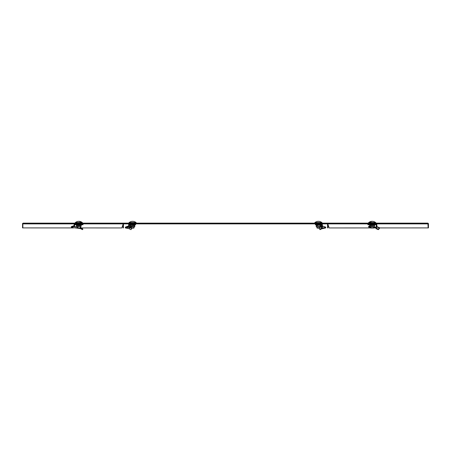 <?xml version="1.0" encoding="UTF-8"?>
<svg xmlns="http://www.w3.org/2000/svg" width="451" height="451" viewBox="0 0 451 451"><rect width="100%" height="100%" fill="white"/><g stroke="black" fill="none" stroke-linecap="round" stroke-linejoin="round"><path stroke-width="0.68" d="M22.962 223.888L23.091 223.561L427.909 223.561L428.151 227.907L428.45 227.907L379.629 227.924L428.151 227.907M22.849 227.907L73.485 227.924L22.849 227.907L22.849 223.888L427.909 223.888M23.091 223.561L23.091 223.138L427.909 223.138L427.909 223.561M329.134 227.941L370.829 227.93L329.134 227.941L327.776 223.888M327.978 224.226L327.55 224.226L327.55 227.902L327.978 227.902L327.978 224.44M123.022 224.226L123.45 224.226L123.45 227.902L123.022 227.902L123.022 224.44M123.224 223.888L121.866 227.941L81.27 227.93L121.866 227.941M376.202 227.924L373.541 227.924L376.202 227.924M428.151 224.226L428.45 223.459L427.909 223.459M428.45 224.226L428.45 227.907M22.55 227.907L22.55 223.459L23.091 223.459M327.55 224.226L327.55 223.888M123.45 224.226L123.45 223.888M322.127 223.138L322.127 222.85L314.668 222.85L314.668 223.138M319.184 228.274L317.042 228.071L319.218 228.071M319.753 227.699L319.753 227.039M317.042 228.071L317.042 227.039M321.022 222.005L321.022 222.005A5.423 5.423 0 0 1 321.788 222.518L315.007 222.518L315.007 222.85M321.788 222.518L321.788 222.85M321.005 222.005A5.412 5.412 0 0 0 315.796 222.005L315.773 222.005A5.423 5.423 0 0 0 315.007 222.518M322.482 226.83L320.695 227.011L319.105 228.15L319.804 229.069L321.715 228.189L321.845 228.775L325.661 227.958L325.69 227.146L322.341 225.895C323.356 226.154 323.356 226.413 322.341 226.673L322.341 225.895M319.105 228.15L320.013 229.655L321.845 228.775M322.459 226.768L322.206 227.349L322.341 226.368L321.664 226.368L321.664 227.327M321.664 225.782L320.605 225.607M321.664 226.43L320.605 226.267M315.39 224.074L315.39 224.75L320.813 224.75L320.813 224.074L315.39 224.074M321.123 224.074L321.123 224.75L321.321 224.074L320.813 224.074M321.123 224.75L320.813 224.75M321.321 224.074L322.341 224.074L321.321 224.75M322.341 224.401L322.341 226.368M321.664 224.857L321.664 226.368M319.804 229.069L320.013 229.655M321.715 228.189L322.628 227.93L322.544 228.561M322.628 227.93L325.893 227.315M320.695 227.011L322.161 227.975L322.183 228.606M316.196 224.948L318.4 224.948L318.4 225.534L316.196 225.731L316.196 224.75M319.996 227.039L317.6 227.039M318.4 225.534L316.196 225.534M320.605 225.731L319.5 225.731L320.605 225.534L320.605 226.605L316.196 226.605L316.63 227.039M318.4 224.948L320.605 224.948L320.605 225.534M371.528 224.948L373.986 224.948L373.986 225.534L370.626 225.731L371.528 225.534L371.528 224.948L369.724 224.948L369.724 225.534L370.626 225.731L369.983 225.731L370.418 227.039L373.952 227.039L370.418 227.039M370.057 225.731L369.724 225.534M370.057 224.75L369.724 224.948M373.986 225.534L371.528 225.534M373.986 224.948L374.64 224.948L374.64 225.534M374.313 224.75L374.64 224.948M377.194 226.859L376.016 228.15L378.35 229.069L379.252 228.189L379.128 228.775L379.432 228.465L379.46 227.654L376.602 226.56M376.016 228.15L376.049 228.68L378.31 229.655L379.128 228.775M376.264 224.75L376.771 224.401L377.03 226.757L376.675 227.349L374.257 226.915M369.989 225.494L368.619 226.464L368.681 227.095L370.023 226.126M367.898 224.074L367.898 224.75L372.216 224.75L372.216 224.074L367.898 224.074M372.216 224.75L376.049 224.75L376.049 224.074L372.216 224.074M376.049 224.074L376.292 224.75M376.095 224.074L376.771 224.074L376.771 224.401M376.292 224.857L376.213 227.327M376.771 226.368L376.292 226.368M378.35 229.069L378.31 229.655M379.252 228.189L379.533 227.93L379.319 228.561M376.286 227.817L373.541 227.546M370.829 227.304L368.681 227.095M376.777 227.011L379.415 227.975L379.235 228.606M373.541 228.071L370.829 228.071L373.541 228.071L373.541 227.039M375.576 222.85L375.576 222.518L368.794 222.518L368.794 222.85M372.182 221.345A5.412 3.828 -90 0 0 371.703 221.345A5.412 3.828 -90 0 0 370.102 222.005L370.581 222.005A5.412 3.828 90 0 1 372.661 221.345A5.423 5.423 0 0 1 375.576 222.518M375.914 223.138L375.914 222.85L368.456 222.85L368.456 223.138M136.332 223.138L136.332 222.85L128.873 222.85L128.873 223.138M131.247 228.071L133.958 228.071L131.45 228.274L131.247 227.039M133.958 228.071L133.958 227.039M129.995 222.005L129.995 222.005A5.412 5.412 0 0 1 135.204 222.005L135.227 222.005A5.423 5.423 0 0 1 135.993 222.518L135.993 222.85M129.978 222.005A5.423 5.423 0 0 0 129.212 222.518L129.212 222.85M135.993 222.518L129.212 222.518M130.694 228.02L130.672 227.276L130.959 227.49L130.694 228.02L131.568 228.68L130.987 229.655L128.817 228.606L125.339 227.958L130.604 227.095L130.486 226.464L131.145 225.494L131.297 226.126L130.604 227.095M130.474 227.851L130.198 227.631L128.811 228.606M131.568 228.68L131.895 228.15M128.682 225.957L131.145 225.494M128.636 225.912L129.336 225.782M128.659 225.669L128.659 224.074L129.679 224.074L129.336 225.669M129.679 224.074L129.679 224.75M130.187 224.75L135.61 224.75L135.61 224.074L130.187 224.074L129.877 224.75M130.187 224.074L129.877 224.074M129.245 226.842L129.347 227.473L128.653 227.462L129.336 227.219M129.544 226.892L129.347 227.473M129.623 227.524L130.198 227.631M130.672 227.276L130.305 227.011M130.959 227.49L131.247 227.699M125.339 227.958L125.31 227.146L130.486 226.464M125.31 227.146L128.659 225.895M131.196 225.714L134.804 225.731L134.804 226.605L130.953 226.605M134.201 227.039L133.4 227.039M130.395 224.75L134.804 224.948L134.804 225.731M130.395 224.948L130.395 225.534M132.6 224.948L132.6 225.534M131.202 225.731L134.804 225.534M133.485 227.039L131.004 227.039M76.36 224.948L76.687 224.75L76.36 224.948L76.687 225.731L81.017 225.731L81.017 226.605L76.614 226.605L77.217 227.039M78.401 227.039L77.048 227.039M76.687 224.75L79.472 224.948L79.472 225.534L80.943 225.731M79.472 224.948L81.276 224.948L81.276 225.534M81.276 224.948L80.943 224.75M76.36 225.534L79.472 225.534M77.014 224.948L77.014 225.534M80.289 228.02L80.419 227.276L80.712 227.49L80.289 228.02L82.55 229.655L80.408 228.606L71.455 227.451L72.374 227.095L72.143 226.464L74.449 225.494L74.691 226.126L72.374 227.095M80.098 228.144L80.402 228.606M80.763 228.392L81.112 228.68L81.535 228.15L82.883 229.069L82.55 229.655M73.902 225.821L74.449 225.494M77.809 227.349L73.925 226.656L74.691 226.126M74.212 226.577L74.065 225.912M74.122 225.669L74.601 225.889M74.122 225.613L74.122 224.401L74.601 224.857L74.381 226.577M74.122 224.401L74.122 224.074L74.798 224.074L74.798 224.75M74.798 224.074L74.838 224.75L78.677 224.75L78.677 224.074L74.838 224.074M78.677 224.75L82.99 224.75L82.99 224.074L78.677 224.074M80.419 227.276L80.052 227.011M80.712 227.49L82.076 228.516M71.455 227.451L71.224 226.808L72.143 226.464M77.459 227.18L74.624 226.582M80.171 228.071L77.459 228.071L80.171 228.071L80.171 227.039M82.206 222.85L82.206 222.518L75.424 222.518L75.424 222.85M80.673 222.005L80.898 222.005A5.412 3.828 90 0 0 79.297 221.345A5.412 3.828 90 0 0 78.818 221.345M80.419 222.005A5.412 3.828 -90 0 0 78.339 221.345A5.423 5.423 0 0 0 75.424 222.518M82.544 223.138L82.544 222.85L75.086 222.85L75.086 223.138M22.849 224.226L22.55 224.226M320.858 224.074L315.942 224.074M374.386 225.731L374.386 226.605L369.983 226.605M374.64 224.074L369.724 224.074M135.058 224.074L130.142 224.074M129.336 224.857L128.659 224.401M129.973 226.983L129.95 227.58M81.276 224.074L76.36 224.074M316.196 225.731L316.196 226.605M320.605 226.605L320.165 227.039M374.386 226.605L373.952 227.039M371.703 221.345A5.423 5.423 0 0 0 368.794 222.518M370.829 228.071L370.829 227.039M134.804 226.605L134.37 227.039M130.395 226.605L130.835 227.039M81.017 226.605L80.582 227.039M76.614 225.731L76.614 226.605M71.427 226.633L74.189 225.585M82.206 222.518A5.423 5.423 0 0 0 79.297 221.345M77.459 228.071L77.459 227.039"/></g></svg>
